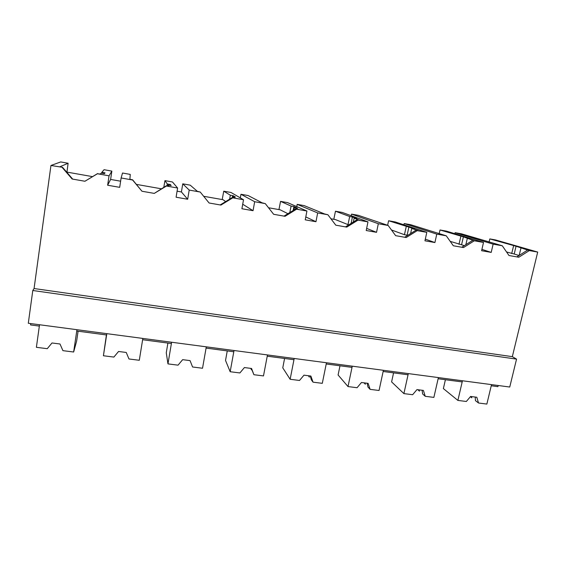 <?xml version="1.0" encoding="UTF-8"?>
<svg xmlns="http://www.w3.org/2000/svg" width="566" height="566" viewBox="0 0 566 566"><rect width="100%" height="100%" fill="white"/><g stroke="black" fill="none" stroke-linecap="round" stroke-linejoin="round"><path stroke-width="0.85" d="M32.793 290.5L516.553 359.113L509.747 387.031L28.3 323.257L32.793 290.5L34.066 288.533L50.954 165.484L62.55 167.324L72.427 178.792L72.123 179.012L84.935 181.254L97.43 173.755L109.047 175.821L111.863 171.109L104.066 169.708L101.873 172.283L105.028 172.849L104.406 173.67L101.18 173.097L100.366 174.052L97.43 173.755M50.954 165.484L60.725 161.933L68.111 163.263L59.734 166.829L62.55 167.324M62.196 167.486L72.123 179.012M68.111 163.263L66.951 172.106M498.186 385.496L497.91 386.649L491.246 385.764L491.521 384.611L486.859 404.067L478.518 403.013L476.813 397.254L470.601 396.455L466.334 401.478L457.88 400.417L462.457 380.762L462.189 381.93L438.119 378.753L438.388 377.579L433.874 397.389L425.25 396.306L423.403 390.427L416.972 389.606L412.642 394.714L403.898 393.611L408.319 373.595L408.058 374.777L383.147 371.487L383.401 370.291L379.057 390.483L370.122 389.358L368.119 383.366L361.462 382.51L357.068 387.717L348.012 386.571L352.271 366.167L352.017 367.376L326.221 363.973L326.469 362.749L322.295 383.331L313.04 382.17L310.875 376.05L303.984 375.166L299.52 380.465L290.139 379.284L294.207 358.476L293.966 359.714L267.23 356.184L267.47 354.939L263.487 375.923L253.901 374.713L251.559 368.473L244.413 367.56L239.885 372.952L230.164 371.728L234.027 350.51L233.8 351.769L206.074 348.104L206.3 346.838L202.529 368.247L192.582 366.994L190.063 360.613L182.648 359.665L178.049 365.162L167.96 363.888L171.611 342.239L171.392 343.527L142.625 339.727L142.837 338.433L139.293 360.28L128.97 358.978L126.246 352.462L118.556 351.479L113.886 357.075L103.415 355.759L106.825 333.657L106.62 334.973L76.743 331.025L76.941 329.702L73.644 352.01L62.932 350.658L59.996 343.994L52.001 342.975L47.261 348.684L36.387 347.312L39.535 324.75L39.344 326.087L30.55 324.926L30.734 323.582M34.066 288.533L512.329 356.651L537.7 252.075L529.309 250.582L518.817 257.233L508.983 255.514L502.283 245.771L493.135 244.144L491.21 252.401L481.602 250.717L483.513 242.432L474.273 240.791L463.533 247.554L453.338 245.771L446.263 235.81L436.775 234.119L434.914 242.545L424.96 240.798L426.799 232.343L417.213 230.638L406.218 237.515L395.648 235.668L388.17 225.473L378.321 223.726L376.539 232.322L366.209 230.511L367.978 221.879L358.03 220.11L346.76 227.108L335.794 225.183L327.884 214.747L317.668 212.929L315.962 221.709L305.23 219.834L306.928 211.019L296.598 209.187L285.045 216.297L273.654 214.302L265.284 203.611L254.672 201.722L253.052 210.694L241.908 208.741L243.514 199.741L232.782 197.831L220.931 205.069L209.095 202.996L200.237 192.044L189.207 190.077L187.679 199.246L176.09 197.216L177.604 188.018L166.446 186.03L154.277 193.395L141.967 191.244L132.6 180.009L121.117 177.965L119.688 187.339L107.639 185.231L109.047 175.821M66.618 172.05L92.513 176.627M84.935 181.254L97.607 173.564M136.434 184.396L161.317 188.789M203.661 196.282L223.004 199.699L225.664 201.595M268.525 207.75L280.184 209.809L287.924 213.715M330.94 218.787L335.454 219.587L348.67 224.893M512.329 356.651L516.553 359.113M107.639 185.231L110.611 179.429L111.863 171.109M110.611 179.429L120.629 181.198M101.873 172.283L101.724 173.196M121.117 177.965L122.518 173.019L130.251 174.406L129.897 179.309L132.6 179.79L141.967 191.244M537.7 252.075L495.512 239.934L489.823 238.916L489.059 242.085M489.823 238.916L516.058 246.238L514.211 254.014L519.029 255.514M529.309 250.582L516.058 246.238M506.542 251.969L514.211 254.014M513.603 245.8L511.699 253.575M518.817 257.233L517.14 256.709L527.59 250.08M493.135 244.144L455.099 232.683L461.424 233.815L502.283 245.771M521.003 247.936L519.149 255.436M491.21 252.401L481.914 249.373M454.873 233.701L455.099 232.683M483.513 242.432L446.397 231.119L440.03 229.98L439.138 233.843M177.604 188.018L172.474 181.983L164.947 180.632L163.815 187.282M177.08 191.188L181.417 191.952L182.761 183.83L190.233 185.167L197.315 191.308L200.237 192.044M164.947 180.632L167.31 183.971L170.352 184.516L170.21 185.4M166.446 186.03L168.93 186.256L168.052 185.018L171.158 185.57L170.352 184.516M187.679 199.246L181.417 191.952M167.31 183.971L166.977 185.91M168.052 185.018L167.876 186.072M154.277 193.395L166.284 185.79M243.514 199.741L231.013 192.482L223.74 191.181L222.212 199.557M240.309 197.881L240.953 194.265L248.17 195.56L262.164 202.847L265.284 203.611M223.74 191.181L230.341 195.228L233.27 195.744L233.121 196.614M232.782 197.831L234.855 197.987L232.414 196.494L235.399 197.025L233.27 195.744M253.052 210.694L242.715 204.227M230.341 195.228L229.612 199.182M232.414 196.494L232.209 197.598M220.931 205.069L220.514 204.736L232.308 197.534M189.207 190.077L182.761 183.83M306.928 211.019L287.578 202.628L280.552 201.369L278.946 209.59M296.761 206.611L297.185 204.354L304.161 205.607L324.573 213.955L327.884 214.747M280.552 201.369L291.094 206.074L293.917 206.576L293.181 210.474M296.598 209.187L298.289 209.279L294.391 207.538L297.27 208.055L293.917 206.576M315.962 221.709L305.789 216.927M291.094 206.074L289.813 212.547M294.391 207.538L293.903 210.036M285.045 216.297L284.337 215.922L295.834 208.84M254.672 201.722L240.953 194.265M367.978 221.879L342.274 212.441L335.475 211.224L333.806 219.29M351.238 215.731L351.564 214.111L358.313 215.321L388.17 225.473M335.475 211.224L349.689 216.53L352.413 217.019L351.125 223.372M358.03 220.11L357.005 219.728L359.368 220.146L354.125 218.193L356.905 218.688L352.413 217.019M376.539 232.322L366.641 228.388M349.689 216.53L347.956 224.773M354.125 218.193L353.318 222.006M346.76 227.108L345.784 226.683L357.005 219.728M317.668 212.929L297.185 204.354M426.799 232.343L395.181 221.936L388.609 220.754L387.618 225.282M403.905 224.808L404.174 223.549L410.704 224.716L446.263 235.81M388.609 220.754L408.864 227.1L407.131 235.18L404.435 234.706L391.467 229.973M417.213 230.638L415.939 230.213L418.217 230.617L411.737 228.459L414.411 228.94L408.864 227.1M434.914 242.545L425.321 239.142M406.232 226.626L404.435 234.706M407.676 235.378L407.131 235.18M411.737 228.459L410.598 233.553M406.218 237.515L404.987 237.062L415.939 230.213M378.321 223.726L351.564 214.111M440.03 229.98L463.384 236.829L461.587 244.76L450.218 241.378M474.273 240.791L463.384 236.829M460.844 236.376L458.984 244.3M464.297 245.658L461.587 244.76M467.325 238.371L465.839 244.689M463.533 247.554L462.068 247.059L472.766 240.324M436.775 234.119L404.174 223.549M73.644 352.01L76.608 341.213L78.094 331.202M103.415 355.759L106.415 334.945M167.96 363.888L166.27 352.795L167.897 343.06M230.164 371.728L225.53 360.45L227.256 350.899M253.901 374.713L251.361 368.445M251.92 370.023L250.688 368.36M251.389 369.747L250.844 368.381M290.139 379.284L282.767 367.843L284.585 358.476M313.04 382.17L311.371 379.871L310.288 375.973M308.795 375.782L309.369 377.133L308.343 375.725M348.012 386.571L338.093 374.989L339.989 365.792M370.122 389.358L367.957 387.038L367.171 383.239M364.766 382.934L365.367 384.264L364.037 382.842M403.898 393.611L391.601 381.901L393.568 372.867M425.25 396.306L422.625 393.957L422.116 390.264M418.861 389.847L419.484 391.163L417.871 389.719M457.88 400.417L443.376 388.587L445.407 379.715M478.518 403.013L475.461 400.65L475.221 397.049M471.167 396.525L471.818 397.827L470.381 396.716"/></g></svg>
